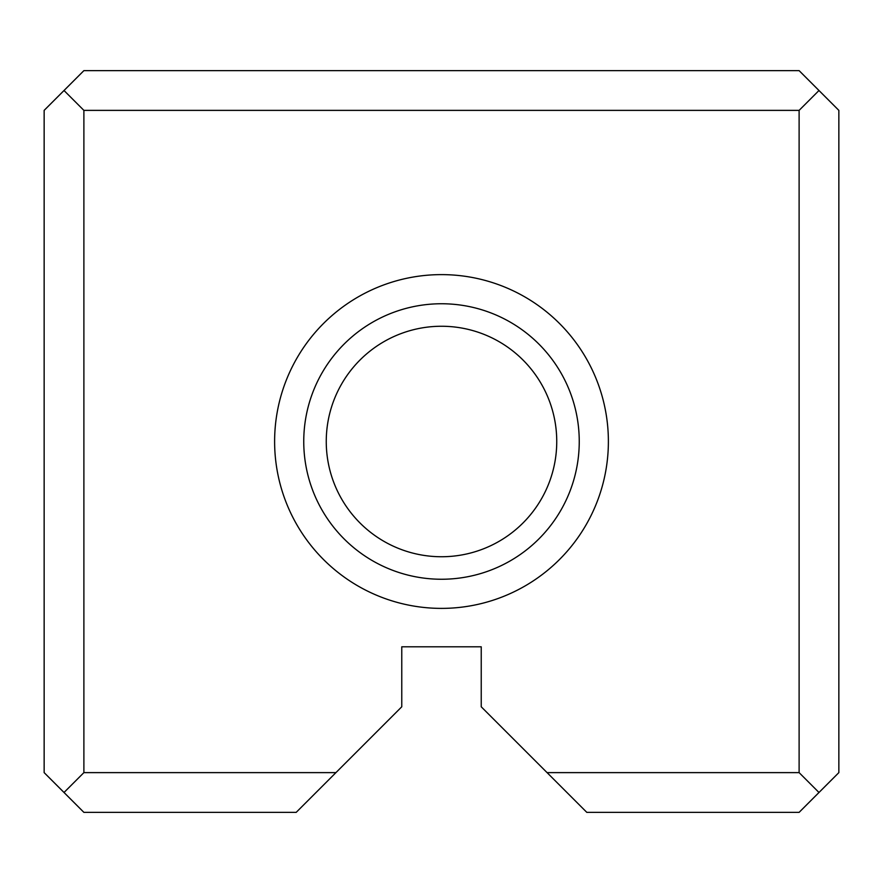 <?xml version="1.0" encoding="UTF-8"?>
<svg xmlns="http://www.w3.org/2000/svg" width="883" height="883" viewBox="0 0 883 883"><rect width="100%" height="100%" fill="white"/><g stroke="black" fill="none" stroke-linecap="round" stroke-linejoin="round"><path stroke-width="1.32" d="M44.15 772.625L44.15 110.375L83.885 70.64L799.115 70.64L838.85 110.375L838.85 772.625L799.115 812.36L586.809 812.36L481.235 706.786L481.235 646.798L401.765 646.798L401.765 706.786L296.191 812.36L83.885 812.36L44.15 772.625M547.074 772.625L799.115 772.625L799.115 110.375L83.885 110.375L83.885 772.625L335.926 772.625M441.5 608.387A166.887 166.887 0 0 0 586.025 358.056A166.887 166.887 0 0 0 296.975 358.056A166.887 166.887 0 0 0 441.5 608.387M441.5 556.743A115.243 115.243 0 0 1 341.699 383.873A115.243 115.243 0 0 1 541.301 383.873A115.243 115.243 0 0 1 441.5 556.743M441.5 579.248A137.748 137.748 0 0 0 560.793 372.626A137.748 137.748 0 0 0 322.207 372.626A137.748 137.748 0 0 0 441.5 579.248M83.885 772.625L64.017 792.492M818.982 792.492L799.115 772.625M64.017 90.508L83.885 110.375M799.115 110.375L818.982 90.508"/></g></svg>
